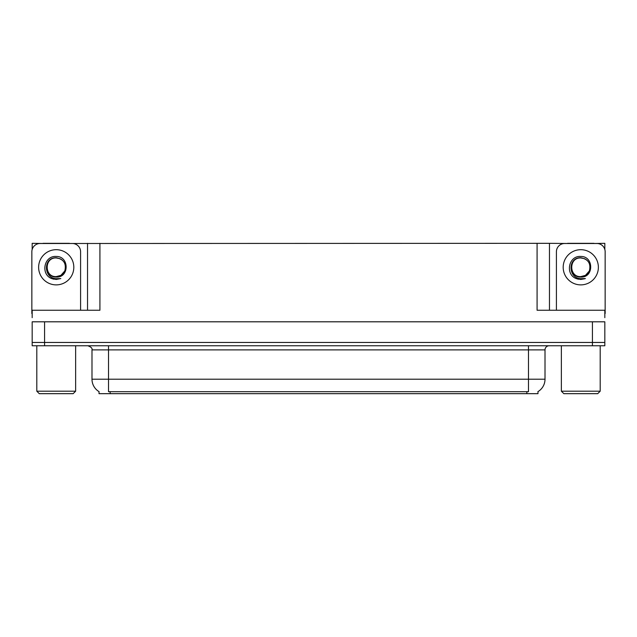 <?xml version="1.0" encoding="UTF-8"?>
<svg xmlns="http://www.w3.org/2000/svg" width="637" height="637" viewBox="0 0 637 637"><rect width="100%" height="100%" fill="white"/><g stroke="black" fill="none" stroke-linecap="round" stroke-linejoin="round"><path stroke-width="0.96" d="M537.986 391.612L537.986 393.674L99.014 393.674L99.014 391.612M44.574 345.764L604.824 345.764L604.824 342.459L32.176 342.459L32.176 321.804L44.574 321.804L44.574 342.459L32.176 342.459L32.176 345.764L44.574 345.764L44.574 342.459L604.824 342.459L604.824 321.804L44.574 321.804M69.433 243.493L537.079 243.326L537.079 310.243L604.824 310.243L604.824 317.672M32.176 317.672L32.176 310.243L99.921 310.243L99.921 243.326M43.005 243.493L32.176 243.326L32.176 249.441M593.995 243.493L604.824 243.326L604.824 249.441M87.532 243.326L87.532 310.243M537.079 243.326L549.468 243.326L549.468 310.243M549.468 243.326L567.567 243.493M593.995 243.326L567.567 243.326M43.005 243.326L69.433 243.326M99.133 391.691A14.46 14.46 0 0 1 91.991 379.214L108.513 379.214L108.513 391.691L528.487 391.691L528.487 379.214L545.009 379.214L545.009 349.888A4.133 4.133 0 0 1 549.142 345.764M91.991 379.214L91.991 349.888C92.532 348.367 91.155 346.998 87.858 345.764M537.867 391.691A14.46 14.46 0 0 0 545.009 379.214M56.223 276.617C60.204 276.466 63.071 274.563 64.815 270.932C66.551 263.535 63.692 259.148 56.223 257.762C42.934 257.3 43.523 278.393 56.223 278.672L60.802 278.56L56.223 279.46L51.669 278.576C40.37 274.388 43.961 255.493 56.223 256.464C69.322 256.09 69.537 277.796 56.223 277.071C44.017 277.477 43.945 257.38 56.223 257.945C44.176 257.364 44.176 277.199 56.223 276.617L60.889 275.367L64.815 270.924A9.332 9.332 0 0 0 59.751 258.638L56.223 257.945M32.176 313.547A8.257 8.257 0 0 0 31.85 313.539L31.85 251.75A8.257 8.257 0 0 1 40.107 243.493L72.331 243.493A8.257 8.257 0 0 1 80.588 251.75L80.588 310.243M51.716 278.592L53.85 279.229L51.716 278.592M56.223 279.46L60.802 278.56L56.223 279.46M580.777 276.617C584.766 276.466 587.633 274.563 589.376 270.932C591.112 263.535 588.254 259.148 580.777 257.762C567.495 257.3 568.085 278.393 580.777 278.672L585.363 278.56L580.777 279.46L576.23 278.576C564.931 274.388 568.523 255.493 580.777 256.464C593.883 256.09 594.098 277.796 580.777 277.071C568.578 277.477 568.507 257.38 580.777 257.945C568.737 257.364 568.737 277.199 580.777 276.617L585.451 275.367L589.376 270.924A9.332 9.332 0 0 0 584.312 258.638L580.777 257.945M556.412 310.243L556.412 251.75A8.257 8.257 0 0 1 564.669 243.493L596.893 243.493A8.257 8.257 0 0 1 605.15 251.75L605.15 313.539A8.257 8.257 0 0 0 604.824 313.547M576.278 278.592L578.412 279.229M580.777 279.46L584.997 278.703M39.287 393.674L36.803 391.198L75.636 391.198L73.151 393.674L39.287 393.674M563.849 393.674L561.364 391.198L600.197 391.198L597.713 393.674L563.849 393.674M592.426 321.804L592.426 345.764M526.839 393.674L526.839 391.612M110.161 393.674L110.161 391.612M528.487 345.764L528.487 349.888L91.991 349.888M545.009 349.888L528.487 349.888L528.487 379.214L108.513 379.214L108.513 345.764M56.223 249.688A17.597 17.597 0 0 1 73.812 267.285A17.597 17.597 0 0 1 56.223 284.882A17.597 17.597 0 0 1 38.626 267.285A17.597 17.597 0 0 1 56.223 249.688M64.815 270.932A9.332 9.332 0 0 0 59.751 258.638M580.777 249.688A17.597 17.597 0 0 1 598.374 267.285A17.597 17.597 0 0 1 580.777 284.882A17.597 17.597 0 0 1 563.188 267.285A17.597 17.597 0 0 1 580.777 249.688M589.376 270.932A9.332 9.332 0 0 0 584.312 258.638M75.636 345.764L75.636 391.198M36.803 345.764L36.803 391.198M600.197 345.764L600.197 391.198M561.364 345.764L561.364 391.198"/></g></svg>
